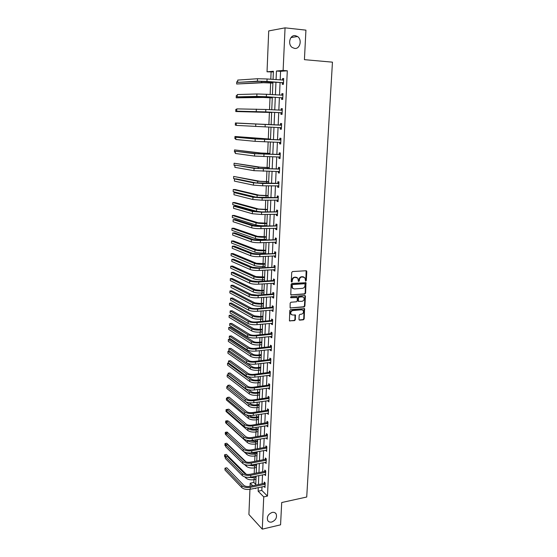 <?xml version="1.0" encoding="UTF-8"?>
<svg xmlns="http://www.w3.org/2000/svg" width="557" height="557" viewBox="0 0 557 557"><rect width="100%" height="100%" fill="white"/><g stroke="black" fill="none" stroke-linecap="round" stroke-linejoin="round"><path stroke-width="0.84" d="M305.751 281.118L306.301 280.491L306.796 271.538L306.099 270.737L292.522 271.558L291.722 272.457L291.262 281.508L291.764 282.065L292.383 280.268C292.613 278.604 293.469 277.651 294.952 277.386L297.8 278.054L298.413 281.424L299.346 280.958L299.408 279.802C299.645 278.152 300.495 277.198 301.957 276.94L304.756 277.581L305.751 281.118M305.361 280.93L305.863 280.317L306.127 270.737M291.367 281.877L291.952 280.087L292.383 280.268M298.399 281.403L298.977 279.621L299.408 279.802M272.185 512.412C268.175 514.111 266.685 516.799 267.701 520.475C268.558 521.874 269.894 522.396 271.719 522.041C275.729 520.315 277.205 517.62 276.154 513.951C275.304 512.586 273.981 512.078 272.185 512.412M295.252 35.634C289.863 34.743 287.433 44.365 292.244 47.491L294.632 48.424C300.056 49.26 302.409 39.568 297.515 36.497L295.252 35.634M298.97 319.398L299.666 320.15L303.398 319.795L304.178 318.903L304.561 308.648L290.587 309.588L289.786 310.493L289.438 320.825L294.569 320.637L295.356 319.739L295.426 315.039L292.606 315.004L291.123 314.364C290.343 312.505 290.921 311.238 292.843 310.555L301.685 309.783L303.126 310.395C303.92 312.233 303.356 313.507 301.441 314.204L299.979 314.336L299.193 315.227L298.97 319.398M273.376 71.93L267.033 71.804L268.711 30.927L285.059 27.85L305.932 30.141L304.421 59.662L332.452 62.154L306.719 497.018L281.71 502.532L280.568 524.833L262.277 529.15L248.909 514.487L249.94 489.325M285.059 27.85L283.123 70.447L276.446 71.011L276.07 79.63M261.985 486.839L261.825 490.439L267.471 496.078L287.301 70.781L283.123 70.447M267.471 496.078L263.74 496.879L262.277 529.15M304.811 294.054L305.605 293.163L305.974 282.719L291.917 283.429L291.116 284.328L290.775 294.848L304.811 294.054L304.38 293.859L305.166 292.968L305.494 282.496M290.134 307.924L303.669 306.768L304.456 305.877L304.992 296.094L305.431 296.282L304.888 306.085L304.101 306.977L290.106 307.889L290.162 303.126L290.963 302.228L296.449 301.783L297.243 300.884L297.229 297.535L290.963 297.758M305.431 296.282L304.735 295.509L291.026 296.575L290.573 297.584M287.301 70.781L280.575 71.338L280.192 79.936M280.074 82.513L279.51 95.108M279.398 97.614L278.841 110.154M278.73 112.584L278.173 125.06M278.061 127.449L277.511 139.8M277.407 142.216L276.857 154.414M276.745 156.865L276.209 168.91M276.098 171.389L275.569 183.288M275.45 185.794L274.928 197.54M274.817 200.074L274.295 211.674M274.183 214.243L273.668 225.696M273.55 228.293L273.048 239.607M272.93 242.225L272.429 253.4M272.31 256.046L271.816 267.082M271.698 269.755L271.21 280.651M271.092 283.346L270.605 294.117M270.486 296.832L270.013 307.471M269.887 310.214L269.414 320.721M269.296 323.485L268.829 333.859M268.704 336.651L268.244 346.9M268.119 349.712L267.666 359.836M267.541 362.67L267.095 372.668M266.963 375.529L266.525 385.402M266.392 388.285L265.954 398.039M265.828 400.943L265.397 410.572M265.264 413.496L264.84 423.014M264.707 425.959L264.29 435.358M264.157 438.324L263.74 447.605M263.607 450.592L263.196 459.762M263.057 462.763L262.653 471.828M262.521 474.849L262.117 483.796M282.378 82.805L282.302 84.379L283.416 84.323L283.687 78.481L282.566 78.551L282.496 80.104M281.689 97.879L281.619 99.438L282.726 99.425L282.991 93.632L281.884 93.66L281.814 95.226M281.013 112.82L280.944 114.373L282.044 114.394L282.302 108.65L281.201 108.643L281.132 110.195M280.338 127.644L280.268 129.175L281.362 129.245L281.626 123.55L280.526 123.494L280.456 125.033M279.67 142.334L279.607 143.859L280.693 143.964L280.951 138.317L279.858 138.227L279.788 139.751M280.074 157.436L279.008 156.907L278.946 158.418L280.025 158.564L280.282 152.959L279.196 152.834L279.127 154.345M278.354 171.41L278.284 172.858L279.363 173.039L279.614 167.483L278.542 167.316L278.472 168.82M277.699 185.794L277.637 187.18L278.709 187.396L278.96 181.888L277.887 181.686L277.818 183.169M277.052 200.054L276.989 201.376L278.054 201.634L278.305 196.168L277.24 195.932L277.17 197.408M276.411 214.194L276.356 215.462L277.407 215.754L277.658 210.337L276.599 210.059L276.53 211.521M275.771 228.224L275.722 229.428L276.766 229.756L277.017 224.387L275.966 224.074L275.896 225.522M275.144 242.135L275.088 243.284L276.133 243.646L276.376 238.319L275.332 237.971L275.269 239.413M274.517 255.935L274.469 257.028L275.506 257.425L275.743 252.14L274.705 251.757L274.643 253.184M273.898 269.623L273.849 270.66L274.88 271.092L275.116 265.849L274.086 265.431L274.023 266.845M273.278 283.2L273.236 284.181L274.26 284.648L274.497 279.447L273.466 278.994L273.403 280.401M272.665 296.665L272.624 297.591L273.647 298.092L273.884 292.933L272.86 292.446L272.798 293.845M272.06 310.026L272.018 310.903L273.034 311.426L273.271 306.308L272.255 305.793L272.192 307.179M271.461 323.283L271.419 324.104L272.429 324.661L272.665 319.586L271.649 319.036L271.586 320.407M270.862 336.428L270.827 337.194L271.83 337.786L272.06 332.752L271.057 332.174L270.994 333.532M270.27 349.469L270.236 350.186L271.238 350.813L271.461 345.813L270.465 345.201L270.403 346.551M269.685 362.412L269.651 363.08L270.646 363.728L270.869 358.771L269.873 358.13L269.818 359.474M269.101 375.251L269.073 375.871L270.061 376.546L270.284 371.63L269.296 370.962L269.233 372.292M268.523 387.985L268.495 388.556L269.477 389.266L269.699 384.386L268.718 383.689L268.655 385.005M267.945 400.629L268.899 401.889L269.122 397.044L268.14 396.319L268.084 397.628M267.381 413.169L268.328 414.408L268.551 409.604L267.576 408.845L267.513 410.147M266.81 425.611L267.764 426.829L267.98 422.067L267.012 421.28L266.949 422.568M266.253 437.955L267.2 439.16L267.416 434.432L266.448 433.618L266.392 434.899M265.696 450.209L266.636 451.393L266.852 446.7L265.891 445.865L265.835 447.132M265.146 462.373L266.086 463.535L266.295 458.877L265.341 458.014L265.285 459.274M264.596 474.439L265.529 475.587L265.745 470.964L264.798 470.073L264.735 471.319M264.053 486.407L264.986 487.542L265.195 482.954L264.255 482.035L264.192 483.274M271.099 72.118L270.793 79.247M270.639 82.937L270.152 94.523M270.02 97.719L269.518 109.666M269.4 112.382L268.885 124.601M268.78 127.073L268.279 139.041M268.154 141.944L267.673 153.356M267.534 156.684L267.082 167.56M266.921 171.298L266.483 181.652M266.309 185.794L265.898 195.625M265.703 200.165L265.313 209.481M265.104 214.424L264.735 223.232M264.512 228.558L264.164 236.871M264.053 239.426L264.032 239.942M263.921 242.58L263.593 250.399M263.482 252.982L263.447 253.818M263.336 256.485L263.029 263.823M262.918 266.434L262.869 267.583M262.758 270.27L262.465 277.142M262.354 279.774L262.291 281.236M262.18 283.952L261.908 290.35M261.797 293.01L261.72 294.778M261.609 297.522L261.358 303.461M261.247 306.134L261.156 308.216M261.045 310.973L260.808 316.467M260.697 319.168L260.599 321.542M260.481 324.327L260.265 329.368M260.154 332.09L260.042 334.757M259.924 337.57L259.729 342.172M259.611 344.915L259.492 347.874M259.367 350.701L259.193 354.879M259.075 357.643L258.942 360.88M258.824 363.735L258.664 367.488M258.545 370.273L258.399 373.789M258.274 376.664L258.135 379.992M258.016 382.798L257.856 386.593M257.738 389.496L257.613 392.407M257.494 395.233L257.327 399.299M257.202 402.217L257.097 404.73M256.979 407.578L256.791 411.908M256.673 414.847L256.582 416.956M256.464 419.825L256.269 424.413M256.143 427.372L256.074 429.092M255.948 431.974L255.747 436.827M255.621 439.807L255.566 441.13M255.44 444.04L255.224 449.137M255.099 452.138L255.064 453.085M254.939 456.009L254.709 461.363M254.584 464.378L254.563 464.949M254.438 467.887L254.201 473.485M253.943 479.681L253.825 482.453L255.754 484.381M250.065 486.268L250.19 483.191L252.697 485.725M253.825 482.453L250.19 483.191M273.055 79.414L273.403 71.268L267.033 71.804M255.19 488.245L255.566 488.621L255.586 488.162M255.719 485.105L256.102 476.124M256.234 473.088L256.624 463.995M256.749 460.98L257.146 451.769M257.271 448.775L257.668 439.452M257.8 436.472L258.197 427.031M258.33 424.079L258.733 414.519M258.859 411.588L259.277 401.91M259.402 399L259.82 389.204M259.938 386.307L260.363 376.393M260.488 373.517L260.913 363.484M261.038 360.63L261.47 350.464M261.595 347.638L262.034 337.347M262.152 334.541L262.598 324.125M262.716 321.34L263.169 310.792M263.287 308.035L263.74 297.354M263.858 294.618L264.317 283.805M264.436 281.097L264.902 270.145M265.021 267.464L265.494 256.38M265.605 253.72L266.086 242.49M266.197 239.865L266.685 228.495M266.796 225.891L267.283 214.375M267.395 211.799L267.896 200.144M268.001 197.596L268.509 185.794M268.613 183.274L269.128 171.319M269.233 168.834L269.748 156.726M269.853 154.268L270.382 142.007M270.486 139.577L271.015 127.163M271.113 124.768L271.649 112.229M271.753 109.785L272.296 97.183M272.401 94.662L272.944 82.004M258.288 487.605L258.135 491.211L263.74 496.879M275.959 82.22L275.409 94.85M275.297 97.364L274.747 109.938M274.643 112.382L274.093 124.886M273.988 127.281L273.452 139.675M273.348 142.098L272.812 154.331M272.707 156.789L272.178 168.862M272.074 171.347L271.551 183.281M271.44 185.794L270.932 197.575M270.82 200.116L270.312 211.751M270.201 214.32L269.699 225.808M269.588 228.405L269.094 239.754M268.975 242.379L268.488 253.581M268.37 256.234L267.889 267.304M267.771 269.978L267.297 280.909M267.179 283.61L266.706 294.409M266.587 297.139L266.128 307.798M266.002 310.548L265.543 321.076M265.424 323.854L264.972 334.256M264.853 337.055L264.401 347.324M264.283 350.151L263.837 360.295M263.712 363.136L263.28 373.162M263.155 376.031L262.723 385.924M262.598 388.814L262.166 398.589M262.041 401.5L261.623 411.157M261.491 414.088L261.08 423.626M260.948 426.578L260.537 435.999M260.411 438.972L260.001 448.281M259.875 451.267L259.471 460.465M259.339 463.473L258.942 472.559M258.81 475.587L258.42 484.555M280.575 71.338L276.446 71.011M261.825 490.439L258.135 491.211M282.566 78.551L283.68 78.634M281.884 93.66L282.984 93.729M281.201 108.643L282.302 108.699M280.268 129.175L281.362 129.217M279.607 143.859L280.693 143.894M278.946 158.418L280.032 158.439M278.284 172.858L279.37 172.865M277.637 187.18L278.716 187.173M276.989 201.376L278.068 201.362M276.356 215.462L277.421 215.441M275.722 229.428L276.787 229.4M275.088 243.284L276.154 243.242M274.469 257.028L275.527 256.979M273.849 270.66L274.9 270.598M273.236 284.181L274.288 284.112M272.624 297.591L273.675 297.515M272.018 310.903L273.062 310.813M271.419 324.104L272.464 324M270.827 337.194L271.865 337.089M270.236 350.186L271.273 350.075M269.651 363.08L270.681 362.955M269.073 375.871L270.096 375.731M268.495 388.556L269.518 388.417M267.924 401.144L268.94 400.998M267.353 413.642L268.37 413.482M266.796 426.035L267.806 425.868M266.232 438.338L267.242 438.164M265.682 450.55L266.685 450.362M265.132 462.665L266.135 462.47M264.582 474.682L265.585 474.487M264.046 486.616L265.035 486.407M303.739 276.926L303.078 276.864M298.977 279.621C299.206 277.971 300.056 277.017 301.518 276.759L302.639 276.69M296.777 277.386L296.087 277.316M291.952 280.087C292.188 278.43 293.038 277.47 294.521 277.212L295.649 277.135M290.817 294.89L304.38 293.859M305.055 284.279L304.568 283.729L292.697 284.557L292.133 285.184L292.606 288.185L294.354 288.944L302.458 288.352C303.913 288.087 304.756 287.134 304.985 285.497L305.055 284.279M293.163 288.672L292.174 287.997L291.638 286.228L292.265 284.369L304.129 283.548M296.77 297.306L290.552 297.556M302.103 301.316C304.038 300.62 304.595 299.339 303.774 297.466L302.347 296.86L299.234 297.104L298.441 298.002L298.455 301.337L302.103 301.316M302.945 296.916L302.347 296.86M298.482 301.372L297.863 300.599L298.009 297.8L298.803 296.909L301.915 296.665M304.992 296.094L304.797 295.509M302.326 309.845L301.685 309.783M291.436 314.698L290.698 314.148C289.918 312.296 290.496 311.029 292.411 310.346L301.253 309.574M289.459 320.853L294.145 320.414L294.932 319.523L294.98 314.796M299.13 319.934L302.966 319.579L303.746 318.688L304.108 308.418M272.895 83.097L263.621 82.708L236.662 84.003L261.574 82.561L272.902 82.965M236.662 84.003L236.739 81.775L237.679 81.719M283.61 80.062L267.068 78.976L266.97 81.44L283.492 82.742M282.552 80.111L283.631 79.686M283.457 83.411L282.12 82.659L259.527 81.329L237.658 82.401L257.411 81.176L266.97 81.44M237.658 82.401L237.735 80.076L257.508 78.725L267.068 78.976M282.12 82.659L283.235 82.603M272.269 97.858L263.029 97.461L236.217 97.823L260.989 97.343L272.269 97.774M236.217 97.823L236.286 95.616L237.226 95.588M271.642 112.493L235.771 111.539L271.642 112.465M235.771 111.539L235.841 109.346L236.774 109.36M282.921 95.198L266.441 94.286L266.343 96.73L282.796 97.858M281.751 95.247L282.942 94.774M282.768 98.464L281.438 97.74L265.264 96.751L237.185 96.848L256.826 96.417L266.343 96.73M237.185 96.848L237.261 94.544L256.923 93.98L266.441 94.286M281.438 97.74L282.545 97.719M282.232 110.209L265.814 109.471L265.717 111.894L282.114 112.841M280.965 110.265L282.253 109.729M282.086 113.398L280.763 112.688L264.652 111.873L236.711 111.177L265.717 111.894M236.711 111.177L236.788 108.887L265.814 109.471M280.763 112.688L281.863 112.709M271.12 124.691L235.395 122.972L271.12 124.705M235.395 122.972L235.326 125.144L236.252 125.2M270.5 139.111L234.957 136.493L270.5 139.166M234.957 136.493L234.887 138.644L235.813 138.735M269.894 153.405L260.801 153.001L234.518 149.91L258.789 152.952L269.887 153.509M234.518 149.91L234.448 152.047L235.367 152.165M281.557 125.088L236.321 123.118L281.292 125.2M236.321 123.118L236.245 125.388L281.431 127.706M280.199 125.144L281.577 124.566M281.41 128.201L280.122 127.532M280.881 139.849L257.278 139.041L235.862 137.238L255.197 138.971L280.617 139.96M235.862 137.238L235.785 139.487L255.106 141.346L280.763 142.439M279.53 139.863L280.902 139.278M280.742 142.877L279.565 142.286M280.213 154.477L256.707 153.76L235.402 151.239L254.633 153.718L279.948 154.595M235.402 151.239L235.326 153.474L254.542 156.071L280.094 157.046M278.869 154.456L280.241 153.864M279.544 168.987L256.136 168.36L234.943 165.13L254.069 168.339L279.287 169.105M234.943 165.13L234.873 167.344L253.978 170.672L279.433 171.542M278.215 168.931L279.579 168.332M279.412 171.869L278.458 171.41M278.89 183.378L255.572 182.842L236.474 178.915L234.49 178.908L253.512 182.835L262.779 183.476L278.632 183.497M234.49 178.908L234.42 181.109L253.428 185.147L262.688 185.794L278.772 185.906M277.56 183.288L278.925 182.675M278.758 186.191L277.915 185.794M278.235 197.651L255.015 197.192L236.022 192.569L234.044 192.583L252.962 197.213L262.187 197.902L277.978 197.77M234.044 192.583L233.975 194.762L252.878 199.503L262.096 200.207L278.124 200.158M276.92 197.526L278.27 196.906M278.11 200.388L277.372 200.047M277.588 211.806L260.572 211.925L254.465 211.43L235.569 206.118L233.599 206.146L252.418 211.472L261.602 212.21L277.33 211.925M233.599 206.146L233.529 208.311L252.328 213.742L261.505 214.494L277.477 214.292M276.279 211.639L277.623 211.012M277.47 214.466L276.836 214.187M276.947 225.843L260.001 226.079L253.915 225.55L235.117 219.555L233.16 219.604L251.875 225.606C254.069 226.184 257.118 226.448 261.017 226.4L276.69 225.961M233.16 219.604L233.091 221.749L251.785 227.862C253.978 228.447 257.028 228.711 260.927 228.662L276.836 228.307M275.638 225.641L276.989 225.007M276.829 228.433L276.307 228.21M276.314 239.761L259.43 240.116L253.365 239.559L234.678 232.889L232.722 232.951L251.339 239.628C253.519 240.269 256.554 240.547 260.439 240.471L276.056 239.886M232.722 232.951L232.652 235.082L251.249 241.863C253.428 242.511 256.464 242.796 260.349 242.72L276.202 242.204M275.012 239.531L276.349 238.89M276.195 242.288L275.778 242.114M275.68 253.567L258.859 254.034L252.829 253.442L234.232 246.117L232.29 246.201L250.803 253.539C252.975 254.236 255.997 254.528 259.868 254.431L275.43 253.693M232.29 246.201L232.22 248.311L250.72 255.754C252.885 256.464 255.907 256.763 259.778 256.659L275.255 255.9M274.385 253.31L275.722 252.655M275.054 267.269L258.295 267.84L252.293 267.221L233.794 259.249L231.858 259.346L250.274 267.332C252.432 268.084 255.44 268.397 259.297 268.272L274.803 267.395M231.858 259.346L231.789 261.442L250.19 269.532C252.349 270.298 255.357 270.611 259.207 270.479L274.942 269.672M273.766 266.97L275.095 266.316M274.434 280.853L273.153 280.526L257.738 281.536L251.757 280.881L233.362 272.276L231.427 272.387L249.752 281.013C251.896 281.828 254.897 282.155 258.74 282.002L274.183 280.979M231.427 272.387L231.357 274.469L249.668 283.193C251.813 284.021 254.807 284.349 258.65 284.188L274.322 283.241M273.153 280.526L274.476 279.858M273.814 294.326L272.547 293.971L257.188 295.119L251.228 294.437L232.93 285.198L231.002 285.33L249.23 294.583C251.367 295.454 254.347 295.802 258.176 295.614L273.564 294.458M231.002 285.33L230.939 287.391L249.146 296.749C251.284 297.626 254.264 297.974 258.093 297.786L273.71 296.693M272.547 293.971L273.863 293.295M273.209 307.694L271.941 307.304L256.638 308.592C254.103 308.731 252.126 308.494 250.706 307.882L232.506 298.023L230.584 298.169L248.714 308.042C250.838 308.975 253.811 309.33 257.626 309.121L272.958 307.826M230.584 298.169L230.514 300.216L248.631 310.193C250.754 311.126 253.72 311.488 257.536 311.279L273.097 310.047M271.941 307.304L273.257 306.628M272.603 320.957L271.343 320.54L256.095 321.96C253.567 322.113 251.597 321.869 250.19 321.215L232.081 310.75L230.166 310.917L248.199 321.396C250.316 322.378 253.275 322.754 257.076 322.524L272.352 321.09M230.166 310.917L230.097 312.95L248.123 323.526C250.232 324.522 253.191 324.898 256.986 324.661L272.491 323.29M271.343 320.54L272.652 319.85M271.997 334.116L270.744 333.664L255.552 335.217C253.038 335.391 251.075 335.133 249.675 334.444L231.656 323.387L229.749 323.561L247.691 334.646C249.801 335.683 252.746 336.073 256.526 335.808L271.753 334.249M229.749 323.561L229.686 325.58L247.614 336.755C249.717 337.807 252.655 338.196 256.443 337.932L271.893 336.428M270.744 333.664L272.053 332.975M271.405 347.164L270.159 346.684L255.015 348.369C252.509 348.557 250.559 348.292 249.16 347.568L231.239 335.92L229.338 336.115L247.19 347.784C249.285 348.877 252.217 349.281 255.99 348.995L271.155 347.296M229.338 336.115L229.275 338.113L247.113 349.88C249.202 350.98 252.133 351.383 255.9 351.098L271.301 349.462M270.159 346.684L271.454 345.988M270.813 360.114L269.567 359.606L254.486 361.416C251.987 361.625 250.044 361.347 248.652 360.588L230.821 348.362L228.934 348.571L246.688 360.818C248.77 361.966 251.694 362.384 255.454 362.071L270.563 360.247M228.934 348.571L228.864 350.555L246.612 362.899C248.694 364.055 251.611 364.473 255.364 364.16L270.709 362.391M269.567 359.606L270.869 358.903M270.222 372.96L268.989 372.424L253.957 374.36C251.472 374.583 249.536 374.297 248.15 373.503L230.41 360.706L228.523 360.929L246.194 373.754C248.269 374.952 251.172 375.383 254.918 375.049L269.978 373.099M228.523 360.929L228.461 362.906L246.117 375.815C248.185 377.019 251.096 377.451 254.834 377.117L270.117 375.216M268.989 372.424L270.277 371.714M269.289 167.587L260.237 167.177L234.086 163.222L258.232 167.149L269.282 167.741M234.086 163.222L234.017 165.345L234.929 165.499M268.683 181.659L259.673 181.241L233.655 176.43L257.675 181.234L268.676 181.854M233.655 176.43L233.592 178.539L235.409 178.915M268.091 195.604L259.109 195.187L235.124 189.533L233.23 189.54L257.125 195.201L268.077 195.848M233.23 189.54L233.16 191.636L257.459 197.519M267.499 209.446L258.559 209.021L234.699 202.532L232.805 202.553L256.575 209.056L267.485 209.738M232.805 202.553L232.742 204.628L256.485 211.263L261.637 211.911M266.907 223.176L258.002 222.751L234.267 215.427L232.387 215.468L256.032 222.8C258.176 223.343 261.142 223.594 264.93 223.559L266.894 223.51M232.387 215.468L232.318 217.529L255.942 224.993C258.093 225.543 261.052 225.801 264.833 225.759L266.803 225.703M266.33 236.795L257.459 236.363L233.849 228.231L231.97 228.286L255.496 236.433C257.633 237.031 260.585 237.303 264.352 237.24L266.316 237.171M231.97 228.286L231.907 230.326L255.405 238.605C257.543 239.218 260.495 239.489 264.262 239.419L266.218 239.35M265.752 250.302L256.916 249.87L233.425 240.937L231.559 241.007L254.96 249.954C257.083 250.615 260.022 250.901 263.781 250.81L265.731 250.72M231.559 241.007L231.489 243.033L254.869 252.112C257 252.781 259.938 253.073 263.691 252.975L265.64 252.885M265.181 263.712L256.38 263.273L233.007 253.546L231.148 253.63L254.431 263.37C256.54 264.088 259.471 264.387 263.21 264.276L265.16 264.164M231.148 253.63L231.078 255.649L254.34 265.515C256.457 266.239 259.381 266.538 263.12 266.42L265.069 266.309M264.61 277.003L255.844 276.564L232.596 266.065L230.737 266.162L253.901 276.683C256.004 277.456 258.921 277.769 262.646 277.63L264.589 277.504M230.737 266.162L230.675 268.161L253.818 278.806C255.921 279.586 258.838 279.906 262.556 279.76L264.498 279.635M264.046 290.197L261.115 290.413L255.315 289.751L232.185 278.486L230.333 278.604L253.379 289.891C255.475 290.719 258.378 291.046 262.089 290.879L264.025 290.74M230.333 278.604L230.271 280.589L253.296 292C255.391 292.836 258.288 293.163 261.999 292.989L263.934 292.85M263.489 303.287L260.565 303.523L254.793 302.841L231.775 290.824L229.937 290.949L252.864 302.994C254.946 303.871 257.835 304.219 261.539 304.025L263.461 303.864M229.937 290.949L229.867 292.919L252.781 305.083C254.862 305.974 257.752 306.315 261.449 306.12L263.37 305.96M262.932 316.272L260.022 316.536L254.27 315.826L231.371 303.064L229.533 303.21L252.349 315.993C254.424 316.926 257.299 317.288 260.989 317.065L262.904 316.891M229.533 303.21L229.47 305.166L252.265 318.068C254.34 319.008 257.216 319.37 260.899 319.147L262.82 318.973M262.382 329.159L259.478 329.445L253.755 328.707L230.967 315.22L229.143 315.373L251.841 328.895C253.901 329.876 256.77 330.252 260.439 330.009L262.354 329.821M229.143 315.373L229.073 317.316L251.757 330.949C253.818 331.944 256.686 332.32 260.356 332.069L262.263 331.881M261.839 341.949L258.942 342.256C256.512 342.43 254.612 342.179 253.24 341.49L230.57 327.279L228.746 327.453L251.332 341.692C253.386 342.729 256.241 343.112 259.903 342.847L261.804 342.646M228.746 327.453L228.683 329.382L251.249 343.732C253.303 344.776 256.157 345.166 259.813 344.894L261.72 344.686M261.296 354.635L258.413 354.969C255.99 355.157 254.096 354.893 252.732 354.175L230.173 339.262L228.356 339.45L250.831 354.391C252.871 355.477 255.719 355.874 259.36 355.589L261.261 355.366M228.356 339.45L228.293 341.357L250.747 356.417C252.787 357.51 255.635 357.914 259.277 357.622L261.177 357.399M260.76 367.223L257.884 367.578C255.468 367.787 253.588 367.516 252.23 366.757L247.057 363.164M229.728 351.154L227.966 351.349L227.91 353.249L250.253 369.006C252.286 370.147 255.113 370.565 258.747 370.245L260.634 370.008M227.966 351.349L250.33 366.993C252.363 368.128 255.197 368.539 258.831 368.233L260.725 367.996M260.223 379.714L257.362 380.097C254.953 380.32 253.08 380.034 251.729 379.247L248.283 376.734M228.648 363.046L227.583 363.171L227.521 365.058L249.759 381.496C251.778 382.687 254.598 383.112 258.218 382.777L260.105 382.52M227.583 363.171L249.835 379.498C251.861 380.682 254.681 381.106 258.302 380.772L260.189 380.522M259.694 392.114L256.84 392.518C254.445 392.755 252.572 392.462 251.235 391.648L248.861 389.83M228.071 374.791L227.2 374.903L227.145 376.776L249.271 393.89C251.277 395.129 254.089 395.567 257.696 395.212L259.569 394.941M227.2 374.903L249.348 391.912C251.36 393.145 254.173 393.583 257.78 393.221L259.659 392.957M259.165 404.417L256.324 404.842C253.936 405.099 252.077 404.8 250.741 403.943L249.216 402.732M227.688 386.44L226.824 386.551L226.762 388.41L248.784 406.192C250.782 407.48 253.581 407.933 257.174 407.55L259.047 407.264M245.776 401.757L248.861 404.229C250.866 405.503 253.665 405.956 257.257 405.58L259.13 405.294M226.824 386.551L227.66 387.226M258.643 416.629L255.816 417.075C253.435 417.346 251.576 417.033 250.246 416.156L249.439 415.48M227.312 397.997L226.448 398.123L226.386 399.968L248.297 418.398C250.295 419.734 253.08 420.194 256.659 419.79L258.525 419.491M246.535 414.909L248.373 416.448C250.372 417.771 253.157 418.237 256.742 417.834L258.608 417.541M226.448 398.123L227.284 398.819M258.128 428.751L255.308 429.217C252.934 429.496 251.089 429.182 249.766 428.27L249.557 428.096M267.917 423.355L266.712 422.707L251.889 425.13C249.439 425.409 247.538 425.088 246.18 424.162L228.795 409.179L226.072 409.604L226.017 411.435L247.823 430.512C249.801 431.891 252.579 432.371 256.143 431.947L258.002 431.633M246.897 427.706L247.9 428.577C249.884 429.948 252.655 430.422 256.227 430.004L258.086 429.691M226.072 409.604L226.908 410.328M257.613 440.775L254.8 441.262L249.682 440.587M227.952 421.148L227.479 420.73L225.703 421.008L225.648 422.826L247.343 442.537C249.32 443.964 252.084 444.451 255.635 444.006L257.487 443.678M247.092 440.322L247.419 440.615C249.397 442.035 252.161 442.523 255.719 442.077L257.571 441.75M225.703 421.008L226.532 421.753M257.104 452.709L254.298 453.224L250.093 452.938M244.022 451.79L246.876 454.47C248.84 455.939 251.59 456.441 255.134 455.974L256.979 455.633M247.224 452.799C249.278 454.094 251.945 454.512 255.21 454.059L257.062 453.725M245.372 449.033L227.11 432.037L225.334 432.329L226.239 433.179M225.334 432.329L225.279 434.133L226.1 434.913M256.596 464.559L250.747 465.102M244.544 464.503L246.403 466.32C248.359 467.831 251.103 468.34 254.633 467.852L256.471 467.497M247.58 465.172L254.709 465.958L256.554 465.603M246.048 461.878L226.734 443.268L224.972 443.574L226.274 444.834M224.972 443.574L224.91 445.363L225.731 446.164M256.095 476.319L251.604 477.015M244.795 476.917L245.943 478.073C247.886 479.626 250.615 480.155 254.131 479.647L255.969 479.278M248.185 477.412L254.215 477.76L256.046 477.398M246.257 474.244L226.365 454.421L224.61 454.735L226.281 456.413M224.61 454.735L224.548 456.517L225.362 457.339M269.644 385.709L268.411 385.145L253.435 387.206C250.956 387.442 249.028 387.143 247.656 386.314L229.999 372.96L228.126 373.197L245.7 386.579C247.768 387.832 250.664 388.278 254.389 387.916L269.393 385.848M228.126 373.197L228.057 375.16L245.623 388.626C247.684 389.886 250.58 390.332 254.305 389.97L269.539 387.951M268.411 385.145L269.699 384.427M269.066 398.352L267.84 397.761L252.913 399.947C250.448 400.198 248.526 399.891 247.155 399.028L229.595 385.124L227.722 385.374L245.212 399.313C247.266 400.608 250.149 401.068 253.867 400.692L268.822 398.492M227.722 385.374L227.66 387.324L245.136 401.339C247.19 402.648 250.072 403.108 253.783 402.725L268.961 400.58M267.84 397.761L269.122 397.044M268.488 410.906L267.276 410.286L252.405 412.584C249.94 412.855 248.032 412.542 246.667 411.644L229.192 397.197L227.326 397.461L244.732 411.943C246.772 413.294 249.647 413.76 253.344 413.357L268.244 411.045M227.326 397.461L227.263 399.39L244.655 413.955C246.695 415.313 249.564 415.787 253.261 415.383L268.39 413.106M267.276 410.286L268.516 409.576M244.251 424.476L244.175 426.474L226.873 411.379L226.936 409.465L244.251 424.476C246.285 425.868 249.139 426.356 252.829 425.931L267.68 423.494M244.175 426.474C246.201 427.88 249.063 428.368 252.746 427.936L267.82 425.541M266.712 422.707L267.917 422.011M267.353 435.713L266.149 435.038L251.381 437.572C248.937 437.872 247.043 437.544 245.693 436.584L228.398 421.078L226.546 421.371L243.771 436.911C245.797 438.352 248.645 438.853 252.321 438.401L267.116 435.853M226.546 421.371L226.483 423.271L243.694 438.895C245.721 440.343 248.561 440.845 252.237 440.392L267.256 437.886M266.149 435.038L267.325 434.356M266.796 447.974L265.598 447.271L250.88 449.924C248.45 450.237 246.556 449.896 245.212 448.907L228.001 432.886L226.156 433.193L243.298 449.248C245.31 450.738 248.15 451.254 251.813 450.78L266.552 448.113M226.156 433.193L226.093 435.08L243.228 451.219C245.233 452.716 248.067 453.231 251.729 452.75L266.699 450.126M265.598 447.271L266.733 446.603M266.239 460.138L265.048 459.414L250.378 462.178C247.956 462.505 246.076 462.157 244.739 461.133L227.611 444.604L225.773 444.925L242.831 461.488C244.829 463.027 247.656 463.549 251.304 463.062L266.002 460.284M225.773 444.925L225.71 446.798L242.755 463.445C244.76 464.991 247.58 465.513 251.228 465.018L266.142 462.275M265.048 459.414L266.155 458.752M265.689 472.211L264.498 471.466L249.884 474.334C247.468 474.675 245.595 474.32 244.265 473.269L227.228 456.239L225.39 456.573L242.365 473.638C244.356 475.225 247.169 475.762 250.81 475.246L265.445 472.357M225.39 456.573L225.327 458.432L242.288 475.581C244.279 477.168 247.092 477.711 250.727 477.189L265.592 474.334M264.498 471.466L265.585 470.811M265.139 484.193L263.955 483.42L249.397 486.4C246.988 486.755 245.122 486.393 243.799 485.314L226.838 467.789L225.014 468.138L241.905 485.697C243.882 487.326 246.688 487.876 250.309 487.34L264.902 484.339M225.014 468.138L224.951 469.983L241.829 487.619C243.813 489.255 246.612 489.805 250.232 489.269L265.041 486.303M263.955 483.42L265.014 482.78M305.863 280.317L306.301 280.491M291.896 281.25L292.321 281.431M298.914 280.784L299.346 280.958M301.518 276.759L301.957 276.94M294.521 277.212L294.952 277.386M306.357 271.363L306.796 271.538M290.9 294.89L291.325 295.085M305.709 283.102L306.148 283.283M305.166 292.968L305.605 293.163M292.265 284.369L292.697 284.557M291.701 284.996L292.133 285.184M291.638 286.228L292.07 286.409M304.456 305.877L304.888 306.085M303.669 306.768L304.101 306.977M290.239 307.924L290.663 308.125M296.254 297.111L296.686 297.306M298.803 296.909L299.234 297.104M298.009 297.8L298.441 298.002M297.863 300.599L298.294 300.801M292.411 310.346L292.843 310.555M295.154 315.346L295.579 315.561M294.932 319.523L295.356 319.739M294.145 320.414L294.569 320.637M289.577 320.846L290.002 321.069M304.282 308.975L304.721 309.184M303.746 318.688L304.178 318.903M302.966 319.579L303.398 319.795M299.234 319.934L299.666 320.15M270.904 81.858L270.862 82.819M261.623 81.315L261.574 82.561M257.508 78.725L257.411 81.176M270.263 97.057L270.236 97.649M261.024 96.563L260.989 97.343M256.923 93.98L256.826 96.417M256.338 109.109L256.248 111.518M268.488 139.104L268.474 139.515M259.36 138.637L259.339 139.173M267.882 153.467L267.847 154.226M258.789 152.952L258.754 153.941M265.202 124.524L265.104 126.926M255.767 124.107L255.677 126.495M264.589 139.452L264.491 141.833M255.197 138.971L255.106 141.346M263.983 154.254L263.886 156.608M254.633 153.718L254.542 156.071M263.377 168.924L263.28 171.264M254.069 168.339L253.978 170.672M262.779 183.476L262.688 185.794M253.512 182.835L253.428 185.147M262.187 197.902L262.096 200.207M252.962 197.213L252.878 199.503M261.602 212.21L261.505 214.494M252.418 211.472L252.328 213.742M261.017 226.4L260.927 228.662M251.875 225.606L251.785 227.862M260.439 240.471L260.349 242.72M251.339 239.628L251.249 241.863M259.868 254.431L259.778 256.659M250.803 253.539L250.72 255.754M259.297 268.272L259.207 270.479M250.274 267.332L250.19 269.532M258.74 282.002L258.65 284.188M249.752 281.013L249.668 283.193M258.176 295.614L258.093 297.786M249.23 294.583L249.146 296.749M257.626 309.121L257.536 311.279M248.714 308.042L248.631 310.193M257.076 322.524L256.986 324.661M248.199 321.396L248.123 323.526M256.526 335.808L256.443 337.932M247.691 334.646L247.614 336.755M255.99 348.995L255.9 351.098M247.19 347.784L247.113 349.88M255.454 362.071L255.364 364.16M246.688 360.818L246.612 362.899M254.918 375.049L254.834 377.117M246.194 373.754L246.117 375.815M267.283 167.72L267.235 168.806M258.232 167.149L258.176 168.576M266.685 181.847L266.629 183.274M257.675 181.234L257.599 183.093M266.093 195.862L266.023 197.617M257.125 195.201L257.035 197.429M265.508 209.766L265.424 211.841M256.575 209.056L256.485 211.263M264.93 223.559L264.833 225.759M256.032 222.8L255.942 224.993M264.352 237.24L264.262 239.419M255.496 236.433L255.405 238.605M263.781 250.81L263.691 252.975M254.96 249.954L254.869 252.112M263.21 264.276L263.12 266.42M254.431 263.37L254.34 265.515M262.646 277.63L262.556 279.76M253.901 276.683L253.818 278.806M262.089 290.879L261.999 292.989M253.379 289.891L253.296 292M261.539 304.025L261.449 306.12M252.864 302.994L252.781 305.083M260.989 317.065L260.899 319.147M252.349 315.993L252.265 318.068M260.439 330.009L260.356 332.069M251.841 328.895L251.757 330.949M259.903 342.847L259.813 344.894M251.332 341.692L251.249 343.732M259.36 355.589L259.277 357.622M250.831 354.391L250.747 356.417M258.831 368.233L258.747 370.245M250.33 366.993L250.253 369.006M258.302 380.772L258.218 382.777M249.835 379.498L249.759 381.496M257.78 393.221L257.696 395.212M249.348 391.912L249.271 393.89M257.257 405.58L257.174 407.55M248.861 404.229L248.784 406.192M256.742 417.834L256.659 419.79M248.373 416.448L248.297 418.398M256.227 430.004L256.143 431.947M247.9 428.577L247.823 430.512M255.719 442.077L255.635 444.006M247.419 440.615L247.343 442.537M255.21 454.059L255.134 455.974M246.939 452.75L246.876 454.47M254.709 465.958L254.633 467.852M246.459 465.025L246.403 466.32M254.215 477.76L254.131 479.647M245.978 477.203L245.943 478.073M254.389 387.916L254.305 389.97M245.7 386.579L245.623 388.626M253.867 400.692L253.783 402.725M245.212 399.313L245.136 401.339M253.344 413.357L253.261 415.383M244.732 411.943L244.655 413.955M252.829 425.931L252.746 427.936M252.321 438.401L252.237 440.392M243.771 436.911L243.694 438.895M251.813 450.78L251.729 452.75M243.298 449.248L243.228 451.219M251.304 463.062L251.228 465.018M242.831 461.488L242.755 463.445M250.81 475.246L250.727 477.189M242.365 473.638L242.288 475.581M250.309 487.34L250.232 489.269M241.905 485.697L241.829 487.619M291.005 37.556L297.515 36.497M274.991 512.76L276.154 513.951M306.176 270.786L306.615 270.96M305.535 282.538L305.974 282.719M292.174 287.997L292.606 288.185M298.023 301.142L298.455 301.337M304.825 295.544L305.264 295.739M290.698 314.148L291.123 314.364M295.001 314.823L295.426 315.039M304.129 308.446L304.561 308.648"/></g></svg>
